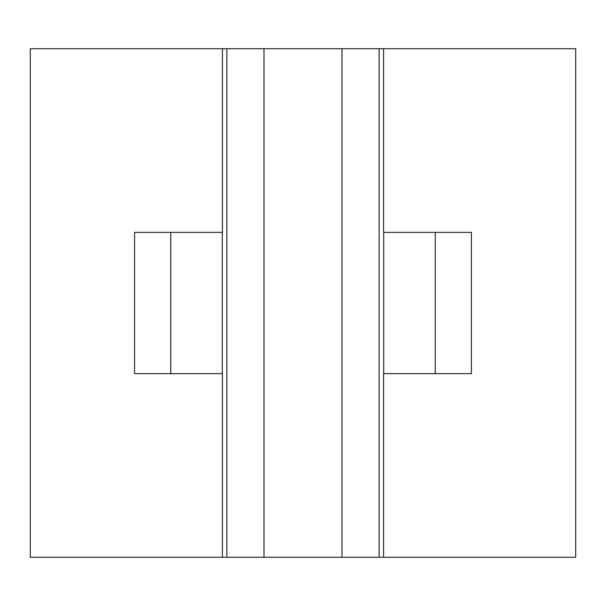 <?xml version="1.0" encoding="UTF-8"?>
<svg xmlns="http://www.w3.org/2000/svg" width="606" height="606" viewBox="0 0 606 606"><rect width="100%" height="100%" fill="white"/><g stroke="black" fill="none" stroke-linecap="round" stroke-linejoin="round"><path stroke-width="0.91" d="M30.3 557.278L30.3 48.722L222.417 48.722L222.417 232.363L134.585 232.363L134.585 373.637L222.417 373.637L222.417 557.278L30.3 557.278M383.583 48.722L383.583 232.363L471.415 232.363L471.415 373.637L383.583 373.637L383.583 557.278L575.7 557.278L575.7 48.722L222.417 48.722M170.748 232.363L170.748 373.637M383.583 557.278L222.417 557.278M222.281 373.637L222.281 232.363M383.719 373.637L383.719 232.363M435.252 232.363L435.252 373.637M226.879 48.722L226.879 557.278M263.996 48.722L263.996 557.278M342.004 48.722L342.004 557.278M379.121 48.722L379.121 557.278"/></g></svg>
